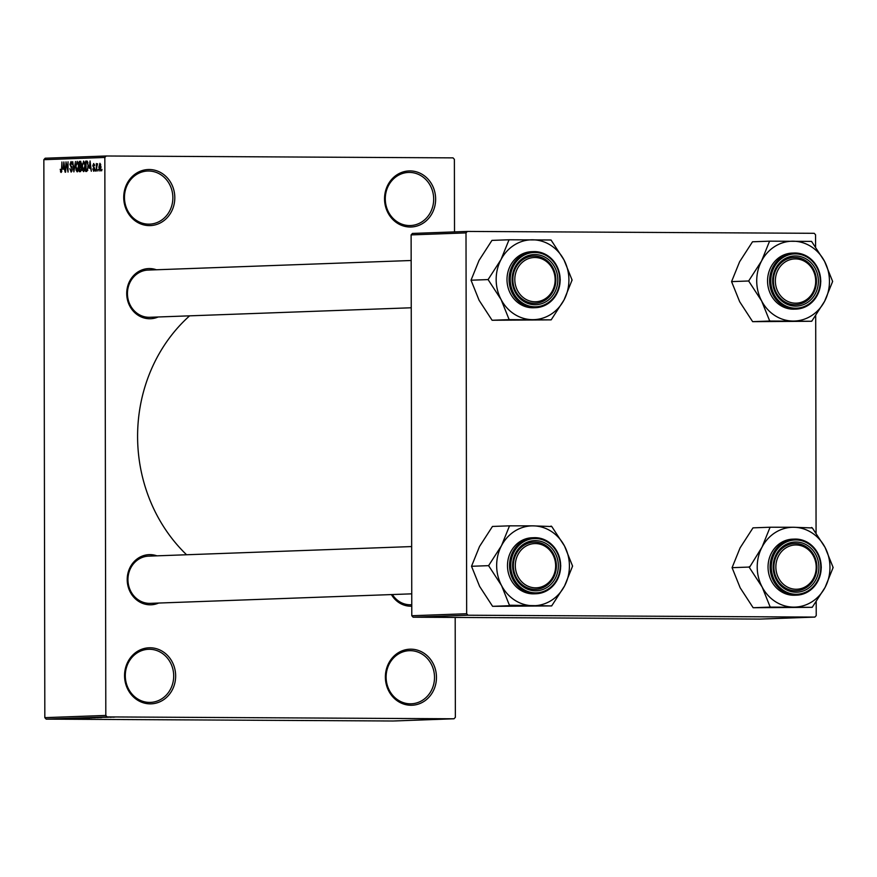 <?xml version="1.0" encoding="UTF-8"?>
<svg xmlns="http://www.w3.org/2000/svg" width="877" height="877" viewBox="0 0 877 877"><rect width="100%" height="100%" fill="white"/><g stroke="black" fill="none" stroke-linecap="round" stroke-linejoin="round"><path stroke-width="1.32" d="M149.222 169.513A28.053 25.543 -92.1 0 1 174.808 197.698A28.053 25.543 -92.1 0 1 149.32 225.608A28.053 25.543 -92.1 0 1 123.723 197.424A28.053 25.543 -92.1 0 1 149.222 169.513M148.706 224.15A26.573 24.194 87.9 0 0 149.627 224.139A26.573 24.194 87.9 0 0 172.857 197.204A26.573 24.194 87.9 0 0 148.608 171.015A26.573 24.194 87.9 0 0 147.698 171.026A26.573 24.194 87.9 0 0 124.468 197.961A26.573 24.194 87.9 0 0 148.706 224.15M150.055 647.774A28.053 25.543 -92.1 0 1 175.652 675.959A28.053 25.543 -92.1 0 1 150.153 703.858A28.053 25.543 -92.1 0 1 124.556 675.685A28.053 25.543 -92.1 0 1 150.055 647.774M149.539 702.411A26.573 24.194 87.9 0 0 150.46 702.389A26.573 24.194 87.9 0 0 173.69 675.465A26.573 24.194 87.9 0 0 149.452 649.265A26.573 24.194 87.9 0 0 148.531 649.287A26.573 24.194 87.9 0 0 125.301 676.211A26.573 24.194 87.9 0 0 149.539 702.411M410.875 649.177A28.053 25.543 -92.1 0 1 436.472 677.362A28.053 25.543 -92.1 0 1 410.973 705.261A28.053 25.543 -92.1 0 1 385.376 677.088A28.053 25.543 -92.1 0 1 410.875 649.177M410.359 703.814A26.573 24.194 87.9 0 0 411.28 703.793A26.573 24.194 87.9 0 0 434.51 676.869A26.573 24.194 87.9 0 0 410.272 650.668A26.573 24.194 87.9 0 0 409.351 650.69A26.573 24.194 87.9 0 0 386.121 677.614A26.573 24.194 87.9 0 0 410.359 703.814M410.041 170.916A28.053 25.543 -92.1 0 1 435.639 199.101A28.053 25.543 -92.1 0 1 410.14 227.011A28.053 25.543 -92.1 0 1 384.543 198.827A28.053 25.543 -92.1 0 1 410.041 170.916M409.526 225.553A26.573 24.194 87.9 0 0 410.447 225.542A26.573 24.194 87.9 0 0 433.676 198.608A26.573 24.194 87.9 0 0 409.438 172.418A26.573 24.194 87.9 0 0 408.518 172.429A26.573 24.194 87.9 0 0 385.288 199.364A26.573 24.194 87.9 0 0 409.526 225.553M411.762 606.193A25.093 22.857 -92.1 0 1 410.666 606.215A25.093 22.857 -92.1 0 1 391.416 594.584M392.381 594.551A23.624 21.508 87.9 0 0 410.052 604.768A23.624 21.508 87.9 0 0 410.875 604.757L411.762 604.724M158.649 603.047A25.093 22.857 -92.1 0 1 150.11 604.812A25.093 22.857 -92.1 0 1 127.209 579.598A25.093 22.857 -92.1 0 1 150.022 554.626A25.093 22.857 -92.1 0 1 156.928 555.843M149.419 556.128A23.624 21.508 87.9 0 0 148.597 556.139A23.624 21.508 87.9 0 0 127.954 580.081A23.624 21.508 87.9 0 0 149.496 603.365A23.624 21.508 87.9 0 0 150.318 603.354L411.741 593.839M158.145 316.981A25.093 22.857 -92.1 0 1 149.616 318.746A25.093 22.857 -92.1 0 1 126.716 293.532A25.093 22.857 -92.1 0 1 149.529 268.559A25.093 22.857 -92.1 0 1 156.424 269.776M148.915 270.061A23.624 21.508 87.9 0 0 148.103 270.072A23.624 21.508 87.9 0 0 127.45 294.014A23.624 21.508 87.9 0 0 149.002 317.299A23.624 21.508 87.9 0 0 149.824 317.288L411.247 307.772M186.582 554.757A156.49 142.491 -92.1 0 1 189.607 315.841M98.312 169.513L97.928 171.004L97.928 169.524M96.755 167.156L96.371 171.059L96.36 163.55L96.755 164.733L97.577 163.769L96.755 167.156M95.648 169.612L95.264 171.103L95.648 169.612M93.718 171.289L92.765 168.91L93.74 170.215L94.267 169.031L92.819 165.687L93.686 163.506L94.584 165.621L93.707 164.58L93.203 165.523L94.65 168.833L93.696 171.289M89.235 168.231L90.068 160.962L91.329 171.245L90.583 168.187L89.235 168.231M83.622 171.662L82.504 170.083L82.12 166.553L83.611 161.061L85.113 166.312L84.729 170.039L83.622 171.662M77.242 171.892L76.135 170.313L75.74 166.783L77.231 161.291L78.733 166.542L78.36 170.27L77.242 171.892M61.072 172.484L60.217 169.294L61.083 171.267L61.5 170.478L61.927 161.982L61.938 168.998L61.072 172.484M104.834 157.465L43.85 159.691L45.187 158.222L106.172 155.996L104.834 157.465L105.81 715.435L107.147 716.915L454.023 718.778L455.36 717.309L455.185 617.441M43.85 159.691L44.826 717.649L105.81 715.435M63.067 169.184L63.9 161.905L65.161 172.199L64.416 169.14L63.067 169.184M65.983 163.9L65.6 172.177L66.005 161.828L67.65 170.061L68.022 161.763L68.044 172.089L66.411 163.9M72.363 169.075L71.158 172.111L69.864 168.669L71.19 170.905L71.98 169.108L69.974 164.383L71.07 161.511L72.243 164.558L71.081 162.727L70.478 165.457L71.771 166.63L71.98 169.108M75.477 161.489L73.898 171.881L72.725 161.587L74.063 170.664L75.477 161.489M81.682 168.559L80.498 171.64L79.303 171.684L79.281 161.346L80.487 161.302L81.561 163.867L81.682 168.559M88.27 166.137L86.812 171.41L85.672 171.453L85.661 161.116L87.36 161.247L88.27 166.137L87.283 162.475L86.045 162.311L86.056 170.226L87.733 168.658L87.886 166.137M101.019 167.058L99.945 171.07L98.86 167.211L99.934 163.286L101.019 167.058M101.973 169.382L101.589 170.872L101.973 169.382M106.172 155.996L453.036 157.871L454.385 159.351L454.516 231.901M112.585 717.167L113.933 717.178L112.585 717.167M108.836 717.211L105.141 717.211L108.836 717.211M106.621 717.167L105.876 717.178M109.921 717.265L111.269 717.276L109.921 717.265M108.178 717.298L102.346 717.309L108.178 717.298M103.431 717.331L102.346 717.309M102.05 717.485L95.889 717.441L102.05 717.441M107.147 716.915L46.174 719.129L393.039 721.004L454.023 718.778M75.882 718.438L69.721 718.395L75.882 718.395M74.074 718.307L83.666 718.274L74.074 718.307M85.376 718.11L77.176 718.11L85.376 718.11M85.836 718.153L85.003 718.12M78.283 718.088L79.073 718.153M81.693 717.956L89.892 718.055L81.693 717.956M94.541 717.77L85.507 717.814L94.541 717.77M99.134 717.518L91.877 717.583L99.134 717.518M113.155 717.057L108.595 717.079L113.155 717.057M467.342 231.429L466.005 232.898L411.116 234.904L412.453 233.435L467.342 231.429L814.207 233.304L815.555 234.784L815.577 246.93M815.698 315.687L816.07 532.997M816.191 601.754L816.224 615.621L814.876 617.09L468.011 615.216L413.133 617.211L759.997 619.085L814.876 617.09M411.116 234.904L411.784 615.731L466.663 613.736L468.011 615.216M466.005 232.898L466.663 613.736M413.133 617.211L411.784 615.731M46.174 719.129L44.826 717.649M72.539 718.406L75.992 718.395L72.539 718.406M84.433 717.89L91.888 717.934L84.225 717.868M86.987 717.803L90.846 717.781L86.987 717.759M89.914 717.748L90.846 717.781M90.901 717.824L95.308 717.803L90.857 717.748M93.335 717.627L90.605 717.638M90.813 717.66L98.465 717.649M95.626 717.627L93.335 717.638M98.257 717.704L95.626 717.638M94.058 717.518L101.293 717.638M94.793 717.507L94.058 717.55M98.739 717.518L94.793 717.529M100.877 717.55L98.739 717.529M98.706 717.452L102.16 717.441L98.706 717.452M114.723 717.068L109.461 717.057M109.57 717.079L114.832 717.068M61.686 171.782L60.458 171.771M61.807 171.278L61.083 171.267M63.561 164.953L63.199 167.978L64.284 167.935L63.736 162.99L63.561 164.953M64.646 167.978L63.199 167.978M72.144 170.905L71.19 170.905M72.046 162.727L71.081 162.727M76.727 170.313L76.135 170.313M78.25 162.508L77.231 162.497L75.74 166.783M78.601 164.207L77.231 162.497M78.733 166.531L78.174 164.196M78.228 170.686L77.242 170.686L78.349 166.531M76.135 166.783L77.242 170.686M80.794 161.357L79.281 161.346M79.675 162.541L79.675 165.632L80.816 165.49L81.166 164.054L79.675 162.541M81.32 165.643L79.675 165.632M81.364 165.49L80.816 165.49M79.675 166.838L79.686 170.456L80.509 170.434L81.287 168.581L80.443 166.805L79.675 166.838M81.484 170.467L79.686 170.456M81.495 166.816L80.443 166.805L81.495 166.816M81.528 170.291L80.914 170.291M81.495 170.434L80.509 170.434M83.107 170.083L82.504 170.083M84.62 162.267L83.611 162.267L82.12 166.553M84.981 163.966L83.611 162.267M85.113 166.301L84.554 163.966M84.609 170.456L83.622 170.456L84.718 166.301M82.504 166.553L83.622 170.456M87.141 161.127L85.661 161.116M87.853 170.237L86.056 170.226M87.93 162.475L86.735 162.289M87.853 170.215L86.757 170.204M89.728 163.999L89.366 167.025L90.452 166.981L89.903 162.037L89.728 163.999M90.813 167.036L89.366 167.025M94.519 170.226L93.74 170.215M94.486 164.591L93.707 164.58M99.923 164.361L99.254 167.2L99.956 169.995L100.636 167.145L99.923 164.361L100.745 164.361M100.745 169.995L99.956 169.995M501.074 299.528A39.936 36.374 -92.1 0 1 496.163 279.533A39.936 36.374 -92.1 0 1 500.997 259.592L488.094 279.588L501.074 299.528L509.164 319.634L551.173 319.864L564.075 299.868L572.1 280.037L563.999 259.932L551.03 239.991L509.033 239.772L500.997 259.592A39.936 36.374 -92.1 0 1 532.471 239.794A39.936 36.374 -92.1 0 1 563.999 259.932A39.936 36.374 -92.1 0 1 564.075 299.868A39.936 36.374 -92.1 0 1 532.602 319.666A39.936 36.374 87.9 0 1 501.074 299.528M488.346 279.116A45.845 41.745 87.9 0 0 488.346 279.588A45.845 41.745 87.9 0 0 488.346 280.07M512.124 279.511A25.093 22.857 -92.1 0 1 534.937 254.549A25.093 22.857 -92.1 0 1 557.827 279.763A25.093 22.857 -92.1 0 1 535.025 304.736A25.093 22.857 -92.1 0 1 512.124 279.511M555.875 279.774A23.624 21.508 87.9 0 0 533.512 256.051A23.624 21.508 87.9 0 0 512.859 279.544A23.624 21.508 87.9 0 0 535.222 303.267A23.624 21.508 87.9 0 0 555.875 279.774M506.994 279.588A28.053 25.543 87.9 0 0 533.556 307.761L535.628 307.684A28.053 25.543 -92.1 0 1 509.066 279.511A28.053 25.543 -92.1 0 1 533.589 251.622A28.053 25.543 -92.1 0 1 560.151 279.774A28.053 25.543 -92.1 0 1 535.628 307.684C550.69 305.602 558.89 296.305 560.239 279.785C558.561 262.256 549.671 252.872 533.589 251.622L531.517 251.699A28.053 25.543 87.9 0 0 506.994 279.588M551.173 319.864L492.096 320.258L479.116 300.318L471.026 280.212L488.094 279.588M492.096 320.258L509.164 319.634M471.026 280.212L479.05 260.392L491.953 240.386L509.033 239.772M571.848 280.519A45.845 41.745 87.9 0 0 571.848 279.566M551.282 240.473A45.845 41.745 87.9 0 0 550.526 239.991M509.526 239.772A45.845 41.745 87.9 0 0 508.781 240.243M508.912 319.162A45.845 41.745 87.9 0 0 509.669 319.645M550.668 319.864A45.845 41.745 87.9 0 0 551.414 319.381M539.991 258.233A22.144 20.16 87.9 0 0 515.446 273.986A22.144 20.16 87.9 0 0 529.96 301.041A22.144 20.16 87.9 0 0 554.505 285.288A22.144 20.16 87.9 0 0 539.991 258.233M529.017 302.499A23.624 21.508 -92.1 0 1 512.979 277.011A23.624 21.508 -92.1 0 1 533.512 256.051A23.624 21.508 -92.1 0 1 539.717 256.829A23.624 21.508 -92.1 0 1 555.755 282.306A23.624 21.508 -92.1 0 1 535.222 303.267A23.624 21.508 -92.1 0 1 529.017 302.499M530.388 544.244A22.144 20.16 87.9 0 0 515.961 571.146A22.144 20.16 87.9 0 0 540.561 587.162A22.144 20.16 87.9 0 0 554.988 560.26A22.144 20.16 87.9 0 0 530.388 544.244M540.298 588.62A23.624 21.508 -92.1 0 1 535.726 589.333A23.624 21.508 -92.1 0 1 513.593 569.041A23.624 21.508 -92.1 0 1 529.434 542.83A23.624 21.508 -92.1 0 1 534.005 542.118A23.624 21.508 -92.1 0 1 556.139 562.42A23.624 21.508 -92.1 0 1 540.298 588.62M800.613 302.499A22.144 20.16 87.9 0 0 815.04 275.597A22.144 20.16 87.9 0 0 790.44 259.581A22.144 20.16 87.9 0 0 776.013 286.483A22.144 20.16 87.9 0 0 800.613 302.499M789.486 258.167A23.624 21.508 -92.1 0 1 794.058 257.454A23.624 21.508 -92.1 0 1 816.202 277.746A23.624 21.508 -92.1 0 1 800.35 303.957A23.624 21.508 -92.1 0 1 795.779 304.67A23.624 21.508 -92.1 0 1 773.646 284.378A23.624 21.508 -92.1 0 1 789.486 258.167M791.01 588.511A22.144 20.16 87.9 0 0 815.566 572.758A22.144 20.16 87.9 0 0 801.041 545.702A22.144 20.16 87.9 0 0 776.496 561.455A22.144 20.16 87.9 0 0 791.01 588.511M800.767 544.288A23.624 21.508 -92.1 0 1 816.805 569.776A23.624 21.508 -92.1 0 1 796.272 590.736A23.624 21.508 -92.1 0 1 790.067 589.969A23.624 21.508 -92.1 0 1 774.029 564.481A23.624 21.508 -92.1 0 1 794.562 543.521A23.624 21.508 -92.1 0 1 800.767 544.288M551.666 605.93L492.589 606.325L479.62 586.395L471.519 566.279L479.544 546.459L492.457 526.452L509.526 525.838L501.501 545.658L488.599 565.654L501.567 585.595L509.416 605.229L551.666 605.93L564.569 585.935L572.593 566.103L564.503 545.998A39.936 36.374 -92.1 0 1 569.414 565.994A39.936 36.374 -92.1 0 1 564.569 585.935A39.936 36.374 -92.1 0 1 533.106 605.733A39.936 36.374 -92.1 0 1 501.567 585.595A39.936 36.374 -92.1 0 1 501.501 545.658A39.936 36.374 -92.1 0 1 532.964 525.86L509.526 525.838M572.352 566.586A45.845 41.745 87.9 0 0 572.352 566.103A45.845 41.745 87.9 0 0 572.341 565.632M558.331 565.829A25.093 22.857 -92.1 0 1 535.518 590.802A25.093 22.857 -92.1 0 1 512.617 565.577A25.093 22.857 -92.1 0 1 535.43 540.616A25.093 22.857 -92.1 0 1 558.331 565.829M513.352 565.61A23.624 21.508 87.9 0 0 535.726 589.333A23.624 21.508 87.9 0 0 556.38 565.84A23.624 21.508 87.9 0 0 534.005 542.118A23.624 21.508 87.9 0 0 513.352 565.61M532.021 537.765A28.053 25.543 87.9 0 0 507.487 565.654A28.053 25.543 87.9 0 0 534.06 593.828L536.132 593.751A28.053 25.543 -92.1 0 1 509.57 565.577A28.053 25.543 -92.1 0 1 534.093 537.689A28.053 25.543 -92.1 0 1 560.655 565.84A28.053 25.543 -92.1 0 1 536.132 593.751C551.184 591.668 559.394 582.372 560.732 565.851C559.055 548.322 550.175 538.938 534.093 537.689L532.021 537.765M551.776 526.54L532.964 525.86A39.936 36.374 87.9 0 1 564.503 545.998L551.776 526.54A45.845 41.745 87.9 0 0 551.03 526.057M492.589 606.325L509.669 605.7M471.519 566.279L488.599 565.654M488.851 565.183A45.845 41.745 87.9 0 0 488.851 566.136M509.416 605.229A45.845 41.745 87.9 0 0 510.173 605.711M551.162 605.93A45.845 41.745 87.9 0 0 551.918 605.459M510.03 525.838A45.845 41.745 87.9 0 0 509.274 526.31M761.62 300.932A39.936 36.374 -92.1 0 1 756.719 280.936A39.936 36.374 -92.1 0 1 761.554 260.995L748.651 280.991L761.62 300.932L769.721 321.037L811.718 321.267L824.621 301.26L832.646 281.44L824.555 261.335L811.576 241.394L769.578 241.164L761.554 260.995A39.936 36.374 -92.1 0 1 793.016 241.197A39.936 36.374 -92.1 0 1 824.555 261.335A39.936 36.374 -92.1 0 1 824.621 301.26A39.936 36.374 -92.1 0 1 793.159 321.059A39.936 36.374 87.9 0 1 761.62 300.932M748.903 280.508A45.845 41.745 87.9 0 0 748.903 280.991A45.845 41.745 87.9 0 0 748.903 281.473M772.67 280.914A25.093 22.857 -92.1 0 1 795.483 255.941A25.093 22.857 -92.1 0 1 818.384 281.166A25.093 22.857 -92.1 0 1 795.571 306.128A25.093 22.857 -92.1 0 1 772.67 280.914M816.432 281.177A23.624 21.508 87.9 0 0 794.058 257.454A23.624 21.508 87.9 0 0 773.404 280.947A23.624 21.508 87.9 0 0 795.779 304.67A23.624 21.508 87.9 0 0 816.432 281.177M767.55 280.991A28.053 25.543 87.9 0 0 794.113 309.153L796.184 309.088A28.053 25.543 -92.1 0 1 769.622 280.914A28.053 25.543 -92.1 0 1 794.145 253.025A28.053 25.543 -92.1 0 1 820.708 281.177A28.053 25.543 -92.1 0 1 796.184 309.088C811.247 307.005 819.447 297.709 820.784 281.188C819.107 263.659 810.227 254.264 794.145 253.025L792.074 253.102A28.053 25.543 87.9 0 0 767.55 280.991M811.718 321.267L752.641 321.662L739.673 301.721L731.571 281.616L748.651 280.991M752.641 321.662L769.721 321.037M731.571 281.616L739.596 261.784L752.51 241.789L769.578 241.164M832.405 281.923A45.845 41.745 87.9 0 0 832.394 280.958M811.828 241.877A45.845 41.745 87.9 0 0 811.082 241.394M770.083 241.175A45.845 41.745 87.9 0 0 769.326 241.646M769.469 320.554A45.845 41.745 87.9 0 0 770.225 321.037M811.214 321.267A45.845 41.745 87.9 0 0 811.97 320.785M812.223 607.333L753.146 607.728L740.166 587.787L732.076 567.682L740.1 547.862L753.003 527.855L770.083 527.23L762.058 547.062L749.396 567.54L762.124 586.998L770.214 607.103L812.223 607.333L825.125 587.338L833.15 567.507L825.06 547.401A39.936 36.374 -92.1 0 1 829.96 567.386A39.936 36.374 -92.1 0 1 825.125 587.338A39.936 36.374 -92.1 0 1 793.663 607.125A39.936 36.374 -92.1 0 1 762.124 586.998A39.936 36.374 -92.1 0 1 762.058 547.062A39.936 36.374 -92.1 0 1 793.521 527.263L770.083 527.23M832.898 567.989A45.845 41.745 87.9 0 0 832.898 567.507A45.845 41.745 87.9 0 0 832.898 567.035M818.888 567.233A25.093 22.857 -92.1 0 1 796.075 592.205A25.093 22.857 -92.1 0 1 773.174 566.981A25.093 22.857 -92.1 0 1 795.987 542.008A25.093 22.857 -92.1 0 1 818.888 567.233M773.909 567.013A23.624 21.508 87.9 0 0 796.272 590.736A23.624 21.508 87.9 0 0 816.926 567.244A23.624 21.508 87.9 0 0 794.562 543.521A23.624 21.508 87.9 0 0 773.909 567.013M792.567 539.169A28.053 25.543 87.9 0 0 768.044 567.057A28.053 25.543 87.9 0 0 794.606 595.231L796.678 595.154A28.053 25.543 -92.1 0 1 770.116 566.981A28.053 25.543 -92.1 0 1 794.639 539.092A28.053 25.543 -92.1 0 1 821.212 567.244A28.053 25.543 -92.1 0 1 796.678 595.154C811.74 593.071 819.94 583.775 821.289 567.255C819.611 549.726 810.732 540.342 794.639 539.092L792.567 539.169M812.332 527.943L793.521 527.263A39.936 36.374 87.9 0 1 825.06 547.401L812.332 527.943A45.845 41.745 87.9 0 0 811.576 527.461M753.146 607.728L770.214 607.103M732.076 567.682L749.144 567.057M749.396 566.586A45.845 41.745 87.9 0 0 749.396 567.54M769.962 606.632A45.845 41.745 87.9 0 0 770.719 607.114M811.718 607.333A45.845 41.745 87.9 0 0 812.475 606.851M770.587 527.241A45.845 41.745 87.9 0 0 769.831 527.713M72.089 167.189L71.004 167.189M81.331 165.61L80.399 165.6M94.595 167.956L93.784 167.956M510.239 279.5A27.165 24.731 87.9 0 0 535.025 306.797A27.165 24.731 87.9 0 0 559.712 279.774A27.165 24.731 87.9 0 0 534.926 252.477A27.165 24.731 87.9 0 0 510.239 279.5M560.217 565.84A27.165 24.731 87.9 0 0 535.43 538.544A27.165 24.731 87.9 0 0 510.743 565.577A27.165 24.731 87.9 0 0 535.518 592.863A27.165 24.731 87.9 0 0 560.217 565.84M770.795 280.903A27.165 24.731 87.9 0 0 795.582 308.2A27.165 24.731 87.9 0 0 820.269 281.177A27.165 24.731 87.9 0 0 795.483 253.881A27.165 24.731 87.9 0 0 770.795 280.903M820.762 567.244A27.165 24.731 87.9 0 0 795.976 539.947A27.165 24.731 87.9 0 0 771.289 566.97A27.165 24.731 87.9 0 0 796.075 594.266A27.165 24.731 87.9 0 0 820.762 567.244M148.103 270.072L411.16 260.502M411.664 546.568L148.597 556.139"/></g></svg>
